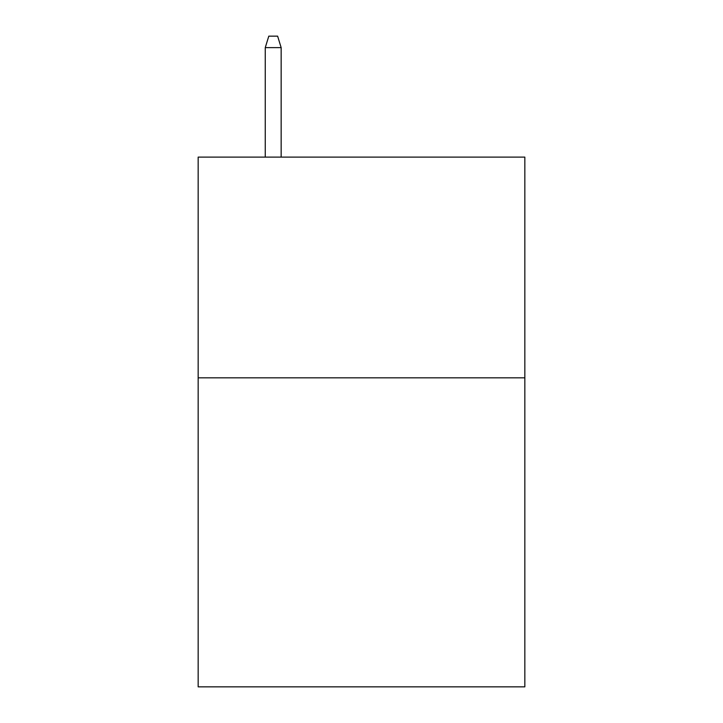 <?xml version="1.0" encoding="UTF-8"?>
<svg xmlns="http://www.w3.org/2000/svg" width="723" height="723" viewBox="0 0 723 723"><rect width="100%" height="100%" fill="white"/><g stroke="black" fill="none" stroke-linecap="round" stroke-linejoin="round"><path stroke-width="1.08" d="M524.835 377.831L524.835 686.85L198.165 686.85L198.165 157.108L524.835 157.108L524.835 377.831L198.165 377.831M281.157 157.108L281.157 47.628L265.26 47.628L265.26 157.108M265.26 47.628L268.793 36.15L277.623 36.15L281.157 47.628"/></g></svg>
